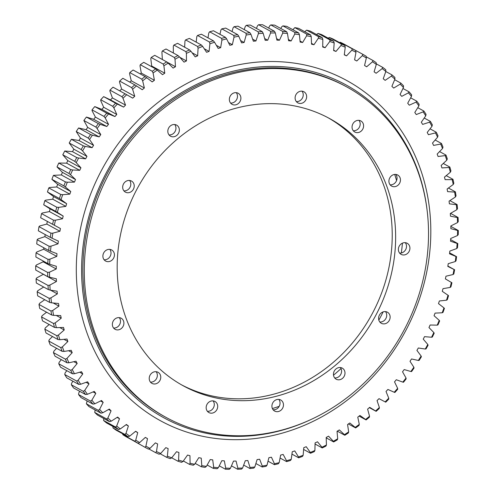 <?xml version="1.0" encoding="UTF-8"?>
<svg xmlns="http://www.w3.org/2000/svg" width="494" height="494" viewBox="0 0 494 494"><rect width="100%" height="100%" fill="white"/><g stroke="black" fill="none" stroke-linecap="round" stroke-linejoin="round"><path stroke-width="0.74" d="M54.352 225.245L40.656 217.749A224.659 199.156 118.7 0 1 41.552 213.606L42.33 213.019L49.443 211.574A215.884 191.376 118.7 0 1 50.098 208.882L63.201 216.063A215.884 191.376 118.7 0 0 62.547 218.756L55.439 220.201A223.257 197.915 118.7 0 0 54.352 225.245L60.441 228.543A215.884 191.376 118.7 0 0 59.928 231.254L52.87 233.143A223.257 197.915 118.7 0 0 52.061 238.219L58.366 241.097A215.884 191.376 118.7 0 0 58.008 243.826L51.024 246.148A223.257 197.915 118.7 0 0 50.499 251.236L56.989 253.688A215.884 191.376 118.7 0 0 56.785 256.417L49.9 259.171A223.257 197.915 118.7 0 0 49.666 264.253L56.316 266.272A215.884 191.376 118.7 0 0 56.267 268.989L49.511 272.163A223.257 197.915 118.7 0 0 49.554 277.22L56.353 278.795A215.884 191.376 118.7 0 0 56.452 281.494L49.851 285.081A223.257 197.915 118.7 0 0 50.178 290.095L57.094 291.219A215.884 191.376 118.7 0 0 57.347 293.893L50.913 297.87A223.257 197.915 118.7 0 0 51.53 302.822L58.539 303.495A215.884 191.376 118.7 0 0 58.947 306.132L52.71 310.491A223.257 197.915 118.7 0 0 53.605 315.37L60.682 315.586A215.884 191.376 118.7 0 0 61.237 318.173L55.217 322.897A223.257 197.915 118.7 0 0 56.396 327.676L63.516 327.442A215.884 191.376 118.7 0 0 64.22 329.973L58.44 335.049A223.257 197.915 118.7 0 0 59.891 339.711L67.03 339.02A215.884 191.376 118.7 0 0 67.876 341.49L62.361 346.893A223.257 197.915 118.7 0 0 64.078 351.432L71.21 350.289A215.884 191.376 118.7 0 0 72.198 352.679L66.962 358.397A223.257 197.915 118.7 0 0 68.944 362.787L76.039 361.194A215.884 191.376 118.7 0 0 77.175 363.504L72.235 369.512A223.257 197.915 118.7 0 0 74.471 373.742L81.51 371.704A215.884 191.376 118.7 0 0 82.776 373.927L78.157 380.201A223.257 197.915 118.7 0 0 80.645 384.252L87.592 381.782A215.884 191.376 118.7 0 0 88.994 383.906L84.709 390.427A223.257 197.915 118.7 0 0 87.432 394.292L94.274 391.396A215.884 191.376 118.7 0 0 95.799 393.409L91.859 400.152A223.257 197.915 118.7 0 0 94.817 403.808L101.523 400.498A215.884 191.376 118.7 0 0 103.166 402.4L99.597 409.347A223.257 197.915 118.7 0 0 102.764 412.78L109.316 409.069A215.884 191.376 118.7 0 0 111.076 410.847L107.877 417.967A223.257 197.915 118.7 0 0 111.255 421.172L117.628 417.066A215.884 191.376 118.7 0 0 119.492 418.721L116.683 425.989A223.257 197.915 118.7 0 0 120.258 428.953L126.421 424.47A215.884 191.376 118.7 0 0 128.391 425.995L125.976 433.386A223.257 197.915 118.7 0 0 129.737 436.097L135.677 431.256A215.884 191.376 118.7 0 0 137.733 432.639L135.733 440.123A223.257 197.915 118.7 0 0 139.654 442.575L145.347 437.388A215.884 191.376 118.7 0 0 147.496 438.629L145.903 446.187A223.257 197.915 118.7 0 0 149.985 448.367L155.406 442.859A215.884 191.376 118.7 0 0 157.635 443.952L156.462 451.553A223.257 197.915 118.7 0 0 160.686 453.449L165.823 447.638A215.884 191.376 118.7 0 0 168.121 448.577L167.367 456.19A223.257 197.915 118.7 0 0 171.714 457.808L176.549 451.707A215.884 191.376 118.7 0 0 178.908 452.498L178.587 460.099A223.257 197.915 118.7 0 0 183.039 461.421L187.547 455.06A215.884 191.376 118.7 0 0 189.968 455.696L190.067 463.255A223.257 197.915 118.7 0 0 194.617 464.286L198.786 457.685A215.884 191.376 118.7 0 0 201.249 458.154L201.78 465.651A223.257 197.915 118.7 0 0 206.406 466.379L210.222 459.568A215.884 191.376 118.7 0 0 212.723 459.877L213.674 467.281A223.257 197.915 118.7 0 0 218.36 467.701L221.812 460.698A215.884 191.376 118.7 0 0 224.338 460.846L225.715 468.127A223.257 197.915 118.7 0 0 230.445 468.25L233.514 461.081A215.884 191.376 118.7 0 0 236.058 461.063L237.855 468.201A223.257 197.915 118.7 0 0 242.61 468.016L245.29 460.704A215.884 191.376 118.7 0 0 247.846 460.525L250.044 467.491A223.257 197.915 118.7 0 0 254.818 467.003L257.096 459.581A215.884 191.376 118.7 0 0 259.653 459.235L262.252 466.009A223.257 197.915 118.7 0 0 267.019 465.218L268.884 457.71A215.884 191.376 118.7 0 0 271.434 457.203L274.429 463.755A223.257 197.915 118.7 0 0 279.172 462.668L280.623 455.091A215.884 191.376 118.7 0 0 281.889 454.764A215.884 191.376 118.7 0 0 283.155 454.431L286.532 460.735A223.257 197.915 118.7 0 0 291.232 459.352L290.466 460.488A224.659 199.156 -61.3 0 1 286.606 461.624L280.061 458.031M228.469 42.583L232.353 44.713A215.884 191.376 118.7 0 0 229.815 45.3L226.623 38.865A223.257 197.915 118.7 0 0 224.264 39.471A223.257 197.915 118.7 0 0 221.905 40.1L221.571 38.347A224.659 199.156 -61.3 0 1 223.51 37.828A224.659 199.156 -61.3 0 1 225.449 37.328L213.482 30.77A224.659 199.156 118.7 0 0 209.604 31.789L221.571 38.347M103.703 418.48L103.617 420.499L115.577 427.057A224.659 199.156 -61.3 0 0 118.517 429.496L106.55 422.938A224.659 199.156 118.7 0 1 103.617 420.499M95.132 409.983L94.737 412.447A224.659 199.156 118.7 0 0 97.509 415.084L109.477 421.641A224.659 199.156 -61.3 0 1 106.698 419.005L94.737 412.447M87.123 400.924L86.382 403.796A224.659 199.156 118.7 0 0 88.988 406.618L100.949 413.175A224.659 199.156 -61.3 0 1 98.343 410.353L86.382 403.796M79.719 391.322L78.756 392.971L78.577 394.564A224.659 199.156 118.7 0 0 81.004 397.565L92.971 404.129A224.659 199.156 -61.3 0 1 90.544 401.122L78.577 394.564M72.933 381.22L71.605 383.245L71.358 384.795A224.659 199.156 118.7 0 0 73.594 387.969L85.561 394.527A224.659 199.156 -61.3 0 1 83.325 391.353L71.358 384.795M66.795 370.654L65.054 373.019L64.745 374.526A224.659 199.156 118.7 0 0 66.789 377.854L78.75 384.412A224.659 199.156 -61.3 0 1 76.712 381.084L64.745 374.526M61.33 359.657L59.132 362.33L58.761 363.782A224.659 199.156 118.7 0 0 60.601 367.258L72.569 373.816A224.659 199.156 -61.3 0 1 70.728 370.339L58.761 363.782M56.557 348.27L53.858 351.215L53.432 352.611A224.659 199.156 118.7 0 0 55.062 356.217L67.03 362.775A224.659 199.156 -61.3 0 1 65.399 359.169L53.432 352.611M52.494 336.538L49.258 339.711L48.776 341.051A224.659 199.156 118.7 0 0 50.19 344.775L62.151 351.339A224.659 199.156 -61.3 0 1 60.743 347.609L48.776 341.051M49.165 324.502L45.337 327.868L44.806 329.14A224.659 199.156 118.7 0 0 45.998 332.975L57.965 339.532A224.659 199.156 -61.3 0 1 56.773 335.698L44.806 329.14M46.578 312.214L42.114 315.715L41.539 316.926A224.659 199.156 118.7 0 0 42.503 320.853L54.47 327.411A224.659 199.156 -61.3 0 1 53.506 323.484L41.539 316.926M44.75 299.71L39.6 303.31L38.989 304.452A224.659 199.156 118.7 0 0 39.724 308.454L51.691 315.011A224.659 199.156 -61.3 0 1 50.95 311.01L38.989 304.452M43.694 287.045L37.81 290.688L37.155 291.756L49.122 298.314A224.659 199.156 -61.3 0 0 49.628 302.384L37.661 295.826A224.659 199.156 118.7 0 1 37.155 291.756M43.349 274.226A215.884 191.376 118.7 0 0 43.349 274.312L36.741 277.894L36.056 278.888A224.659 199.156 118.7 0 0 36.328 283.006L48.295 289.564A224.659 199.156 -61.3 0 1 48.023 285.446L36.056 278.888M43.176 261.005A215.884 191.376 118.7 0 0 43.163 261.808L36.408 264.982L35.691 265.896A224.659 199.156 118.7 0 0 35.729 270.051L47.696 276.609A224.659 199.156 -61.3 0 1 47.659 272.453L35.691 265.896M43.787 247.766A215.884 191.376 118.7 0 0 43.682 249.235L36.797 251.989L36.062 252.823A224.659 199.156 118.7 0 0 35.864 256.997L47.825 263.561A224.659 199.156 -61.3 0 1 48.023 259.387L36.062 252.823M45.176 234.551A215.884 191.376 118.7 0 0 44.905 236.638L37.921 238.966L37.161 239.72A224.659 199.156 118.7 0 0 36.729 243.9L48.696 250.458A224.659 199.156 -61.3 0 1 49.128 246.278L37.161 239.72M47.325 221.405A215.884 191.376 118.7 0 0 46.825 224.072L39.767 225.962L38.995 226.629A224.659 199.156 118.7 0 0 38.334 230.803L50.295 237.361A224.659 199.156 -61.3 0 1 50.962 233.193L38.995 226.629M50.098 208.882L43.7 204.788L55.668 211.346A224.659 199.156 -61.3 0 1 56.785 207.239L44.818 200.681A224.659 199.156 118.7 0 0 43.7 204.788M47.449 191.968L59.416 198.526A224.659 199.156 -61.3 0 1 60.756 194.475L48.789 187.918A224.659 199.156 118.7 0 0 47.449 191.968L53.543 196.526A215.884 191.376 118.7 0 0 52.741 199.187L45.609 200.181L44.818 200.681M51.895 179.334L63.856 185.892A224.659 199.156 -61.3 0 1 65.418 181.909L53.451 175.351A224.659 199.156 118.7 0 0 51.895 179.334L57.662 184.336A215.884 191.376 118.7 0 0 56.711 186.96L49.579 187.504L48.789 187.918M57.014 166.929L68.975 173.487A224.659 199.156 -61.3 0 1 70.747 169.584L58.786 163.026A224.659 199.156 118.7 0 0 57.014 166.929L62.429 172.363A215.884 191.376 118.7 0 0 61.342 174.938L53.451 175.351M62.787 154.795L74.755 161.359A224.659 199.156 -61.3 0 1 76.731 157.555L64.77 150.997A224.659 199.156 118.7 0 0 62.787 154.795L67.839 160.643A215.884 191.376 118.7 0 0 66.61 163.156L58.786 163.026M69.203 142.988L81.17 149.546A224.659 199.156 -61.3 0 1 83.35 145.853L71.383 139.296A224.659 199.156 118.7 0 0 69.203 142.988L73.859 149.213A215.884 191.376 118.7 0 0 72.507 151.664L64.77 150.997M76.237 131.534L88.204 138.092A224.659 199.156 -61.3 0 1 90.569 134.522L78.602 127.965A224.659 199.156 118.7 0 0 76.237 131.534L80.485 138.129A215.884 191.376 118.7 0 0 78.997 140.5L71.383 139.296M83.857 120.487L95.824 127.044A224.659 199.156 -61.3 0 1 98.374 123.611L86.407 117.053A224.659 199.156 118.7 0 0 83.857 120.487L87.679 127.415A215.884 191.376 118.7 0 0 86.073 129.706L78.602 127.965M92.038 109.878L104.006 116.436A224.659 199.156 -61.3 0 1 106.729 113.151L94.762 106.593A224.659 199.156 118.7 0 0 92.038 109.878L92.1 110.773L95.416 117.121A215.884 191.376 118.7 0 0 93.693 119.313L86.407 117.053M100.757 99.751L112.725 106.309A224.659 199.156 -61.3 0 1 115.608 103.184L103.647 96.626A224.659 199.156 118.7 0 0 100.757 99.751L100.745 100.69L103.678 107.278A215.884 191.376 118.7 0 0 101.844 109.372L94.762 106.593M109.977 90.136L121.944 96.694A224.659 199.156 -61.3 0 1 124.982 93.743L113.015 87.185A224.659 199.156 118.7 0 0 109.977 90.136L109.89 91.118L112.428 97.923A215.884 191.376 118.7 0 0 110.489 99.905L103.647 96.626M119.665 81.072L131.632 87.629A224.659 199.156 -61.3 0 1 134.813 84.863L122.845 78.305A224.659 199.156 118.7 0 0 119.665 81.072L119.499 82.09L121.635 89.087A215.884 191.376 118.7 0 0 119.715 90.853M129.786 72.593L141.753 79.151A224.659 199.156 -61.3 0 1 145.069 76.57L133.102 70.012A224.659 199.156 118.7 0 0 129.786 72.593L129.545 73.637L131.268 80.806A215.884 191.376 118.7 0 0 129.724 82.072M140.308 64.72L152.276 71.278A224.659 199.156 -61.3 0 1 155.709 68.907L143.742 62.349A224.659 199.156 118.7 0 0 140.308 64.72L139.987 65.801L141.296 73.106A215.884 191.376 118.7 0 0 140.197 73.902M151.189 57.495L163.156 64.053A224.659 199.156 -61.3 0 1 166.694 61.886L154.727 55.328A224.659 199.156 118.7 0 0 151.189 57.495L150.787 58.595L151.67 66.011A215.884 191.376 118.7 0 0 151.102 66.381M162.365 59.515L161.909 52.049L162.396 50.931L174.357 57.489A224.659 199.156 -61.3 0 1 177.994 55.544L166.027 48.986A224.659 199.156 118.7 0 0 162.396 50.931M173.345 52.994L173.314 46.189L173.876 45.059L185.843 51.623A224.659 199.156 -61.3 0 1 189.56 49.9L177.593 43.336A224.659 199.156 118.7 0 0 173.876 45.059M184.639 47.202L184.96 41.033L185.602 39.903L197.569 46.461A224.659 199.156 -61.3 0 1 201.348 44.966L189.387 38.409A224.659 199.156 118.7 0 0 185.602 39.903M196.204 42.144L196.797 36.605L197.526 35.469L209.493 42.033A224.659 199.156 -61.3 0 1 213.328 40.774L201.361 34.216A224.659 199.156 118.7 0 0 197.526 35.469M207.993 37.847L208.801 32.919L209.604 31.789M219.954 34.321L220.911 29.98L221.794 28.862L233.761 35.42A224.659 199.156 -61.3 0 1 237.663 34.648L225.702 28.09A224.659 199.156 118.7 0 0 221.794 28.862M232.05 31.567L233.094 27.812L234.057 26.707L246.024 33.265A224.659 199.156 -61.3 0 1 249.939 32.74L237.972 26.182A224.659 199.156 118.7 0 0 234.057 26.707M244.227 29.609L245.302 26.41L246.339 25.324L258.306 31.882A224.659 199.156 -61.3 0 1 262.221 31.61L250.254 25.046A224.659 199.156 118.7 0 0 246.339 25.324M256.442 28.436L257.491 25.793L258.609 24.725L270.57 31.283A224.659 199.156 -61.3 0 1 274.473 31.258L262.505 24.7A224.659 199.156 118.7 0 0 258.609 24.725M268.65 28.065L269.619 25.947L270.811 24.91L282.778 31.474A224.659 199.156 -61.3 0 1 286.65 31.696L274.683 25.138A224.659 199.156 118.7 0 0 270.811 24.91M280.802 28.491L281.648 26.88L282.908 25.879L294.875 32.437A224.659 199.156 -61.3 0 1 298.703 32.913L286.736 26.355A224.659 199.156 118.7 0 0 282.908 25.879M292.862 29.714L294.856 27.627L306.817 34.191A224.659 199.156 -61.3 0 1 310.59 34.907L298.623 28.349A224.659 199.156 118.7 0 0 294.856 27.627M304.779 31.721L306.607 30.153L318.574 36.71A224.659 199.156 -61.3 0 1 322.273 37.68L310.306 31.116A224.659 199.156 118.7 0 0 306.607 30.153M316.512 34.518L318.124 33.438L330.091 40.002A224.659 199.156 -61.3 0 1 333.709 41.206L321.742 34.648A224.659 199.156 118.7 0 0 318.124 33.438M448.441 188.035L455.412 191.857A224.659 199.156 -61.3 0 1 456.03 195.896L455.394 197.001A223.257 197.915 118.7 0 0 454.641 192.086L455.412 191.857M449.886 200.626L457.111 204.584A224.659 199.156 -61.3 0 1 457.493 208.678L456.827 209.709A223.257 197.915 118.7 0 0 456.357 204.726L457.111 204.584M450.547 213.352L458.074 217.477A224.659 199.156 -61.3 0 1 458.228 221.615L457.53 222.572A223.257 197.915 118.7 0 0 457.339 217.533L458.074 217.477M450.849 226.4L458.309 230.488A224.659 199.156 -61.3 0 1 458.228 234.65L457.5 235.527A223.257 197.915 118.7 0 0 457.598 230.457L458.309 230.488M450.633 239.633L457.808 243.567A224.659 199.156 -61.3 0 1 457.493 247.747L456.746 248.544A223.257 197.915 118.7 0 0 457.129 243.456L457.808 243.567M449.626 252.866L456.573 256.67A224.659 199.156 -61.3 0 1 456.024 260.851L455.258 261.561A223.257 197.915 118.7 0 0 455.925 256.479L456.573 256.67M447.86 266.056L454.61 269.755A224.659 199.156 -61.3 0 1 453.832 273.917L453.054 274.541A223.257 197.915 118.7 0 0 453.998 269.483L454.61 269.755M451.924 282.766A224.659 199.156 -61.3 0 1 450.917 286.897L450.133 287.44A223.257 197.915 118.7 0 0 451.355 282.414L451.924 282.766M448.527 295.665A224.659 199.156 -61.3 0 1 447.292 299.741L446.508 300.204A223.257 197.915 118.7 0 0 448.009 295.233L448.527 295.665M444.427 308.398A224.659 199.156 -61.3 0 1 442.976 312.418L442.192 312.788A223.257 197.915 118.7 0 0 443.958 307.898L444.427 308.398M428.094 345.17A224.659 199.156 -61.3 0 1 426.013 348.918L425.266 349.036A223.257 197.915 118.7 0 0 427.798 344.472L428.094 345.17M434.195 333.197A224.659 199.156 -61.3 0 1 432.318 337.05L431.552 337.248A223.257 197.915 118.7 0 0 433.837 332.555L434.195 333.197M439.641 320.921A224.659 199.156 -61.3 0 1 437.98 324.867L437.202 325.151A223.257 197.915 118.7 0 0 439.228 320.353L439.641 320.921M406.13 378.898A224.659 199.156 -61.3 0 1 403.493 382.257L402.826 382.115A223.257 197.915 118.7 0 0 406.037 378.027L406.13 378.898M421.37 356.81A224.659 199.156 -61.3 0 1 419.091 360.441L418.369 360.466A223.257 197.915 118.7 0 0 421.135 356.044L421.37 356.81M414.04 368.061A224.659 199.156 -61.3 0 1 411.576 371.562L410.878 371.507A223.257 197.915 118.7 0 0 413.873 367.246L414.04 368.061M397.676 389.272A224.659 199.156 -61.3 0 1 394.873 392.477L394.237 392.255A223.257 197.915 118.7 0 0 397.651 388.352L397.676 389.272M388.704 399.146A224.659 199.156 -61.3 0 1 385.74 402.184L385.147 401.881A223.257 197.915 118.7 0 0 388.753 398.183L388.704 399.146M291.232 459.352L292.263 451.744A215.884 191.376 118.7 0 0 294.77 450.923L298.518 456.969A223.257 197.915 118.7 0 0 303.155 455.295L303.767 447.681A215.884 191.376 118.7 0 0 306.231 446.706L310.337 452.455A223.257 197.915 118.7 0 0 314.906 450.497L315.086 442.908A215.884 191.376 118.7 0 0 317.512 441.784L321.958 447.224A223.257 197.915 118.7 0 0 326.435 444.989L326.188 437.443A215.884 191.376 118.7 0 0 328.559 436.171L333.333 441.29A223.257 197.915 118.7 0 0 337.698 438.783L337.031 431.318A215.884 191.376 118.7 0 0 339.341 429.904L344.423 434.671A223.257 197.915 118.7 0 0 348.665 431.904L347.572 424.537A215.884 191.376 118.7 0 0 349.814 422.988L355.186 427.396A223.257 197.915 118.7 0 0 359.292 424.377L357.78 417.14A215.884 191.376 118.7 0 0 359.941 415.46L365.585 419.486A223.257 197.915 118.7 0 0 369.543 416.232L367.61 409.143A215.884 191.376 118.7 0 0 369.691 407.34L375.582 410.971A223.257 197.915 118.7 0 0 379.373 407.488L379.25 408.489A224.659 199.156 -61.3 0 1 376.138 411.348L369.351 407.63M369.543 416.232L369.339 417.263A224.659 199.156 -61.3 0 1 366.091 419.937L359.107 416.115M359.292 424.377L359.008 425.445A224.659 199.156 -61.3 0 1 355.637 427.921L348.412 423.963M348.665 431.904L348.307 432.997A224.659 199.156 -61.3 0 1 344.818 435.263L337.303 431.151M337.698 438.783L337.26 439.895A224.659 199.156 -61.3 0 1 333.672 441.951L326.201 437.857M326.435 444.989L325.91 446.113A224.659 199.156 -61.3 0 1 322.236 447.947L315.061 444.013M314.906 450.497L314.301 451.627A224.659 199.156 -61.3 0 1 310.547 453.239L303.625 449.441M350.765 47.801L362.831 54.315A224.659 199.156 -61.3 0 1 366.122 56.217L366.35 57.959A223.257 197.915 118.7 0 0 362.349 55.643L362.831 54.315M340.298 42.256A224.659 199.156 118.7 0 1 343.707 43.935L355.674 50.493A224.659 199.156 -61.3 0 0 352.259 48.82L340.298 42.256L339.594 42.601M332.888 38.927A224.659 199.156 118.7 0 0 329.368 37.482L341.335 44.04A224.659 199.156 -61.3 0 1 344.855 45.485L332.888 38.927M376.274 63.843L382.757 67.4A224.659 199.156 -61.3 0 1 385.771 69.734L385.845 71.439A223.257 197.915 118.7 0 0 382.177 68.598L382.757 67.4M366.196 56.785L373.013 60.515A224.659 199.156 -61.3 0 1 376.169 62.639L376.317 64.368A223.257 197.915 118.7 0 0 372.476 61.781L373.013 60.515M385.814 71.519L392.045 74.934A224.659 199.156 -61.3 0 1 394.904 77.472L394.904 79.151A223.257 197.915 118.7 0 0 391.421 76.064L392.045 74.934M394.663 79.713L400.832 83.097A224.659 199.156 -61.3 0 1 403.524 85.826L403.45 87.475A223.257 197.915 118.7 0 0 400.171 84.153L400.832 83.097M402.956 88.5L409.088 91.859A224.659 199.156 -61.3 0 1 411.607 94.774L411.459 96.386A223.257 197.915 118.7 0 0 408.396 92.835L409.088 91.859M410.668 97.831L416.788 101.184A224.659 199.156 -61.3 0 1 419.116 104.277L418.906 105.846A223.257 197.915 118.7 0 0 416.065 102.091L416.788 101.184M417.77 107.686L423.895 111.051A224.659 199.156 -61.3 0 1 426.038 114.299L425.76 115.831A223.257 197.915 118.7 0 0 423.154 111.872L423.895 111.051M424.229 118.029L430.398 121.407A224.659 199.156 -61.3 0 1 432.336 124.809L431.997 126.291A223.257 197.915 118.7 0 0 429.638 122.148L430.398 121.407M430.033 128.817L436.264 132.231A224.659 199.156 -61.3 0 1 437.999 135.77L437.598 137.196A223.257 197.915 118.7 0 0 435.492 132.886L436.264 132.231M435.158 140.012L441.469 143.476A224.659 199.156 -61.3 0 1 442.995 147.144L442.538 148.515A223.257 197.915 118.7 0 0 440.691 144.05L441.469 143.476M439.574 151.578L446.008 155.104A224.659 199.156 -61.3 0 1 447.305 158.883L446.804 160.192A223.257 197.915 118.7 0 0 445.218 155.591L446.008 155.104M443.272 163.465L449.849 167.071A224.659 199.156 -61.3 0 1 450.929 170.949L450.374 172.196A223.257 197.915 118.7 0 0 449.065 167.472L449.849 167.071M446.236 175.636L452.986 179.334A224.659 199.156 -61.3 0 1 453.838 183.305L453.245 184.478A223.257 197.915 118.7 0 0 452.208 179.649L452.986 179.334M52.623 224.307A224.659 199.156 -61.3 0 1 53.519 220.163L41.552 213.606M268.026 461.174L274.429 464.687A224.659 199.156 -61.3 0 0 278.326 463.792L279.172 462.668M267.019 465.218L266.093 466.336A224.659 199.156 -61.3 0 1 262.178 466.984L255.88 463.533M254.818 467.003L253.811 468.102A224.659 199.156 -61.3 0 1 249.896 468.503L243.678 465.095M242.61 468.016L241.535 469.096A224.659 199.156 -61.3 0 1 237.62 469.244L231.464 465.867M230.445 468.25L229.29 469.3A224.659 199.156 -61.3 0 1 225.406 469.201L219.28 465.842M218.36 467.701L217.138 468.72A224.659 199.156 -61.3 0 1 213.285 468.374L207.165 465.021M206.406 466.379L205.109 467.361A224.659 199.156 -61.3 0 1 201.311 466.762L195.173 463.403M194.617 464.286L193.253 465.225A224.659 199.156 -61.3 0 1 189.517 464.385L183.342 460.995M183.039 461.421L181.613 462.322A224.659 199.156 -61.3 0 1 177.951 461.235L171.708 457.808M171.714 457.808L170.226 458.654A224.659 199.156 -61.3 0 1 166.657 457.327L160.118 453.739M122.815 434.677L134.782 441.235A224.659 199.156 -61.3 0 0 138.005 443.248L126.038 436.69A224.659 199.156 118.7 0 1 122.815 434.677L122.716 433.788M160.686 453.449L159.136 454.245A224.659 199.156 -61.3 0 1 155.672 452.683L148.793 448.91M149.985 448.367L148.385 449.102A224.659 199.156 -61.3 0 1 145.032 447.311L133.028 440.525M112.984 427.915A224.659 199.156 118.7 0 0 116.071 430.144L128.039 436.708A224.659 199.156 -61.3 0 1 124.951 434.479L112.984 427.915L112.873 426.199M456.357 204.726L449.386 203.824A215.884 191.376 118.7 0 0 449.058 201.169L455.394 197.001M453.245 184.478L447.113 189.023A215.884 191.376 118.7 0 1 447.595 191.635L454.641 192.086M450.374 172.196L444.476 177.099A215.884 191.376 118.7 0 1 445.106 179.662L452.208 179.649M446.804 160.192L441.154 165.434A215.884 191.376 118.7 0 1 441.932 167.935L449.065 167.472M442.538 148.515L437.159 154.072A215.884 191.376 118.7 0 1 438.085 156.505L445.218 155.591M437.598 137.196L432.509 143.062A215.884 191.376 118.7 0 1 433.571 145.415L440.691 144.05M431.997 126.291L427.217 132.435A215.884 191.376 118.7 0 1 428.421 134.701L435.492 132.886M425.76 115.831L421.308 122.228A215.884 191.376 118.7 0 1 422.642 124.402L429.638 122.148M418.906 105.846L414.793 112.484A215.884 191.376 118.7 0 1 416.257 114.552L423.154 111.872M411.459 96.386L407.704 103.234A215.884 191.376 118.7 0 1 409.291 105.191L416.065 102.091M403.45 87.475L400.066 94.508A215.884 191.376 118.7 0 1 401.764 96.355L408.396 92.835M394.904 79.151L391.896 86.345A215.884 191.376 118.7 0 1 393.706 88.068L400.171 84.153M385.845 71.439L383.233 78.768A215.884 191.376 118.7 0 1 385.153 80.361L391.421 76.064M376.317 64.368L374.106 71.809A215.884 191.376 118.7 0 1 376.125 73.26L382.177 68.598M366.35 57.959L364.553 65.486A215.884 191.376 118.7 0 1 366.659 66.801L372.476 61.781M354.599 59.799L356.785 60.997L362.349 55.643M356.785 60.997A215.884 191.376 118.7 0 0 354.599 59.83L355.983 52.247A223.257 197.915 118.7 0 0 351.827 50.209L352.259 48.82M344.306 54.643L346.547 55.871L351.827 50.209M346.547 55.871A215.884 191.376 118.7 0 0 344.281 54.853L345.244 47.239A223.257 197.915 118.7 0 0 340.959 45.485L341.335 44.04M333.666 50.178L335.969 51.444L340.959 45.485M335.969 51.444A215.884 191.376 118.7 0 0 333.641 50.579L334.179 42.966A223.257 197.915 118.7 0 0 329.776 41.496L330.091 40.002M322.718 46.424L325.101 47.727L329.776 41.496M325.101 47.727A215.884 191.376 118.7 0 0 322.712 47.016L322.823 39.434A223.257 197.915 118.7 0 0 318.315 38.254L318.574 36.71M311.504 43.379L313.974 44.738L318.315 38.254M313.974 44.738A215.884 191.376 118.7 0 0 311.535 44.188L311.22 36.655A223.257 197.915 118.7 0 0 306.632 35.778L306.817 34.191M300.049 41.07L302.637 42.484L306.632 35.778M302.637 42.484A215.884 191.376 118.7 0 0 300.154 42.095L299.413 34.642A223.257 197.915 118.7 0 0 294.751 34.067L294.875 32.437M288.403 39.489L291.12 40.977L294.751 34.067M291.12 40.977A215.884 191.376 118.7 0 0 288.601 40.749L287.44 33.401A223.257 197.915 118.7 0 0 282.729 33.129L282.778 31.474M276.597 38.649L279.468 40.224L282.729 33.129M279.468 40.224A215.884 191.376 118.7 0 0 276.93 40.156L275.343 32.944A223.257 197.915 118.7 0 0 270.595 32.974L270.57 31.283M264.667 38.544L267.723 40.218L270.595 32.974M267.723 40.218A215.884 191.376 118.7 0 0 265.167 40.317L263.172 33.259A223.257 197.915 118.7 0 0 258.405 33.598L258.306 31.882M252.65 39.174L255.929 40.971L258.405 33.598M255.929 40.971A215.884 191.376 118.7 0 0 253.366 41.23L250.964 34.358A223.257 197.915 118.7 0 0 246.197 34.994L246.024 33.265M240.572 40.52L244.122 42.465L246.197 34.994M244.122 42.465A215.884 191.376 118.7 0 0 241.572 42.892L238.769 36.229A223.257 197.915 118.7 0 0 234.014 37.167L233.761 35.42M232.353 44.713L234.014 37.167M216.347 45.331L220.657 47.696L221.905 40.1M220.657 47.696A215.884 191.376 118.7 0 0 218.144 48.437L214.575 42.262A223.257 197.915 118.7 0 0 209.907 43.787L209.493 42.033M204.226 48.739L209.086 51.401L209.907 43.787M209.086 51.401A215.884 191.376 118.7 0 0 206.597 52.302L202.67 46.399A223.257 197.915 118.7 0 0 198.063 48.221L197.569 46.461M192.073 52.759L197.668 55.822L198.063 48.221M197.668 55.822A215.884 191.376 118.7 0 0 195.216 56.878L190.943 51.271A223.257 197.915 118.7 0 0 186.417 53.371L185.843 51.623M179.841 57.323L186.448 60.941L186.417 53.371M186.448 60.941A215.884 191.376 118.7 0 0 184.052 62.145L179.439 56.859A223.257 197.915 118.7 0 0 175.018 59.231L174.357 57.489M166.842 62.009L175.475 66.739L175.018 59.231M175.475 66.739A215.884 191.376 118.7 0 0 173.135 68.086L168.201 63.139A223.257 197.915 118.7 0 0 163.891 65.776L163.156 64.053M151.67 66.011L164.78 73.198L163.891 65.776M164.78 73.198A215.884 191.376 118.7 0 0 162.501 74.68L157.271 70.092A223.257 197.915 118.7 0 0 153.091 72.982L152.276 71.278M141.296 73.106L154.4 80.287L153.091 72.982M154.4 80.287A215.884 191.376 118.7 0 0 152.195 81.905L146.687 77.688A223.257 197.915 118.7 0 0 142.649 80.825L141.753 79.151M131.268 80.806L144.372 87.988L142.649 80.825M144.372 87.988A215.884 191.376 118.7 0 0 142.253 89.735L136.48 85.9A223.257 197.915 118.7 0 0 132.608 89.272L131.632 87.629M121.635 89.087L134.739 96.268L132.608 89.272M134.739 96.268A215.884 191.376 118.7 0 0 132.707 98.139L126.692 94.706A223.257 197.915 118.7 0 0 122.994 98.3L121.944 96.694M112.428 97.923L125.532 105.105L122.994 98.3M125.532 105.105A215.884 191.376 118.7 0 0 123.599 107.093L117.362 104.073A223.257 197.915 118.7 0 0 113.848 107.871L112.725 106.309M103.678 107.278L116.782 114.46L113.848 107.871M116.782 114.46A215.884 191.376 118.7 0 0 114.954 116.553L108.519 113.96A223.257 197.915 118.7 0 0 105.21 117.955L104.006 116.436M95.416 117.121L108.526 124.303L105.21 117.955M108.526 124.303A215.884 191.376 118.7 0 0 106.803 126.501L100.196 124.334A223.257 197.915 118.7 0 0 97.096 128.514L95.824 127.044M87.679 127.415L100.782 134.603L97.096 128.514M100.782 134.603A215.884 191.376 118.7 0 0 99.177 136.887L92.421 135.165A223.257 197.915 118.7 0 0 89.544 139.512L88.204 138.092M80.485 138.129L93.588 145.31L89.544 139.512M93.588 145.31A215.884 191.376 118.7 0 0 92.106 147.681L85.227 146.409A223.257 197.915 118.7 0 0 82.578 150.905L81.17 149.546M73.859 149.213L86.969 156.4L82.578 150.905M86.969 156.4A215.884 191.376 118.7 0 0 85.61 158.846L78.626 158.024A223.257 197.915 118.7 0 0 76.224 162.649L74.755 161.359M67.839 160.643L80.942 167.824L76.224 162.649M80.942 167.824A215.884 191.376 118.7 0 0 79.719 170.337L72.661 169.967A223.257 197.915 118.7 0 0 70.5 174.715L68.975 173.487M62.429 172.363L75.533 179.544L70.5 174.715M75.533 179.544A215.884 191.376 118.7 0 0 74.446 182.119L67.338 182.206A223.257 197.915 118.7 0 0 65.436 187.053L63.856 185.892M57.662 184.336L70.766 191.524L65.436 187.053M70.766 191.524A215.884 191.376 118.7 0 0 69.821 194.142L62.682 194.685A223.257 197.915 118.7 0 0 61.052 199.619L59.416 198.526M53.543 196.526L66.647 203.707L61.052 199.619M66.647 203.707A215.884 191.376 118.7 0 0 65.844 206.375L58.712 207.363A223.257 197.915 118.7 0 0 57.347 212.364L55.668 211.346M63.201 216.063L57.347 212.364M385.147 401.881L379.022 398.658A215.884 191.376 118.7 0 1 377.033 400.585L379.373 407.488M394.237 392.255L387.901 389.445A215.884 191.376 118.7 0 1 386.018 391.483L388.753 398.183M402.826 382.115L396.305 379.738A215.884 191.376 118.7 0 1 394.527 381.881L397.651 388.352M410.878 371.507L404.197 369.568A215.884 191.376 118.7 0 1 402.53 371.803L406.037 378.027M418.369 360.466L411.545 358.965A215.884 191.376 118.7 0 1 410.001 361.299L413.873 367.246M425.266 349.036L418.332 347.986A215.884 191.376 118.7 0 1 416.911 350.394L421.135 356.044M431.552 337.248L424.531 336.649A215.884 191.376 118.7 0 1 423.241 339.131L427.798 344.472M437.202 325.151L430.113 325.009A215.884 191.376 118.7 0 1 428.959 327.553L433.837 332.555M442.192 312.788L435.066 313.103A215.884 191.376 118.7 0 1 434.047 315.703L439.228 320.353M446.508 300.204L439.37 300.969A215.884 191.376 118.7 0 1 438.493 303.612L443.958 307.898M450.133 287.44L443.007 288.657A215.884 191.376 118.7 0 1 442.278 291.337L448.009 295.233M453.054 274.541L445.965 276.208A215.884 191.376 118.7 0 1 445.384 278.912L451.355 282.414M455.258 261.561L448.237 263.673A215.884 191.376 118.7 0 1 447.805 266.389L453.998 269.483M456.746 248.544L449.812 251.082A215.884 191.376 118.7 0 1 449.528 253.811L455.925 256.479M457.5 235.527L450.682 238.497A215.884 191.376 118.7 0 1 450.553 241.22L457.129 243.456M457.53 222.572L450.843 225.949A215.884 191.376 118.7 0 1 450.868 228.66L457.598 230.457M456.827 209.709L450.306 213.494A215.884 191.376 118.7 0 1 450.479 216.181L457.339 217.533M375.582 410.971L376.138 411.348M365.585 419.486L366.091 419.937M355.186 427.396L355.637 427.921M344.423 434.671L344.818 435.263M333.333 441.29L333.672 441.951M321.958 447.224L322.236 447.947M310.337 452.455L310.547 453.239M226.623 38.865L225.449 37.328M238.769 36.229L237.663 34.648M250.964 34.358L249.939 32.74M263.172 33.259L262.221 31.61M275.343 32.944L274.473 31.258M287.44 33.401L286.65 31.696M299.413 34.642L298.703 32.913M311.22 36.655L310.59 34.907M322.823 39.434L322.273 37.68M334.179 42.966L333.709 41.206M355.983 52.247L355.674 50.493M345.244 47.239L344.855 45.485M50.913 297.87L49.122 298.314M51.53 302.822L49.628 302.384M50.178 290.095L48.295 289.564M49.851 285.081L48.023 285.446M49.554 277.22L47.696 276.609M49.511 272.163L47.659 272.453M49.666 264.253L47.825 263.561M49.9 259.171L48.023 259.387M50.499 251.236L48.696 250.458M51.024 246.148L49.128 246.278M52.061 238.219L50.295 237.361M52.87 233.143L50.962 233.193M55.439 220.201L53.519 220.163M58.712 207.363L56.785 207.239M62.682 194.685L60.756 194.475M67.338 182.206L65.418 181.909M85.227 146.409L83.35 145.853M78.626 158.024L76.731 157.555M72.661 169.967L70.747 169.584M100.196 124.334L98.374 123.611M92.421 135.165L90.569 134.522M108.519 113.96L106.729 113.151M117.362 104.073L115.608 103.184M126.692 94.706L124.982 93.743M136.48 85.9L134.813 84.863M146.687 77.688L145.069 76.57M157.271 70.092L155.709 68.907M168.201 63.139L166.694 61.886M179.439 56.859L177.994 55.544M190.943 51.271L189.56 49.9M202.67 46.399L201.348 44.966M214.575 42.262L213.328 40.774M274.429 463.755L274.429 464.687M262.252 466.009L262.178 466.984M250.044 467.491L249.896 468.503M237.855 468.201L237.62 469.244M225.715 468.127L225.406 469.201M213.674 467.281L213.285 468.374M201.78 465.651L201.311 466.762M190.067 463.255L189.517 464.385M178.587 460.099L177.951 461.235M167.367 456.19L166.657 457.327M135.733 440.123L134.782 441.235M139.654 442.575L138.005 443.248M156.462 451.553L155.672 452.683M145.903 446.187L145.032 447.311M116.683 425.989L115.577 427.057M120.258 428.953L118.517 429.496M129.737 436.097L128.039 436.708M125.976 433.386L124.951 434.479M111.255 421.172L109.477 421.641M107.877 417.967L106.698 419.005M102.764 412.78L100.949 413.175M99.597 409.347L98.343 410.353M94.817 403.808L92.971 404.129M91.859 400.152L90.544 401.122M87.432 394.292L85.561 394.527M84.709 390.427L83.325 391.353M80.645 384.252L78.75 384.412M78.157 380.201L76.712 381.084M74.471 373.742L72.569 373.816M72.235 369.512L70.728 370.339M68.944 362.787L67.03 362.775M66.962 358.397L65.399 359.169M64.078 351.432L62.151 351.339M62.361 346.893L60.743 347.609M59.891 339.711L57.965 339.532M58.44 335.049L56.773 335.698M56.396 327.676L54.47 327.411M55.217 322.897L53.506 323.484M53.605 315.37L51.691 315.011M52.71 310.491L50.95 311.01M329.368 37.482L327.849 38.297M303.155 455.295L302.47 456.425A224.659 199.156 -61.3 0 1 298.66 457.802L291.942 454.116M298.518 456.969L298.66 457.802M286.532 460.735L286.606 461.624M53.198 302.983L58.947 306.132M56.26 315.45L61.237 318.173M59.817 327.565L64.22 329.973M63.924 339.322L67.876 341.49M68.598 350.703L72.198 352.679M73.853 361.688L77.175 363.504M79.688 372.235L82.776 373.927M86.092 382.319L88.994 383.906M93.057 391.909L95.799 393.409M100.56 400.974L103.166 402.4M108.581 409.483L111.076 410.847M126.075 424.723L128.391 425.995M117.097 417.411L119.492 418.721M145.304 437.431L147.496 438.629M135.486 431.404L137.733 432.639M110.489 99.905L123.599 107.093M101.844 109.372L114.954 116.553M86.073 129.706L99.177 136.887M93.693 119.313L106.803 126.501M66.61 163.156L79.719 170.337M72.507 151.664L85.61 158.846M78.997 140.5L92.106 147.681M61.342 174.938L74.446 182.119M56.711 186.96L69.821 194.142M52.741 199.187L65.844 206.375M49.443 211.574L62.547 218.756M46.825 224.072L59.928 231.254M44.905 236.638L58.008 243.826M43.682 249.235L56.785 256.417M43.163 261.808L56.267 268.989M43.349 274.312L56.452 281.494M50.518 290.151L57.347 293.893M154.159 371.865A6.317 5.601 118.7 0 0 149.336 377.206A6.317 5.601 118.7 0 0 151.954 383.381A6.317 5.601 118.7 0 0 155.82 383.813A6.317 5.601 118.7 0 0 160.643 378.478A6.317 5.601 118.7 0 0 158.031 372.297A6.317 5.601 118.7 0 0 154.159 371.865M150.435 382.097A6.317 5.601 118.7 0 0 152.399 381.942A6.317 5.601 118.7 0 0 156.129 371.71M117.306 317.79A6.317 5.601 118.7 0 0 112.478 323.132A6.317 5.601 118.7 0 0 115.096 329.307A6.317 5.601 118.7 0 0 118.961 329.739A6.317 5.601 118.7 0 0 123.784 324.404A6.317 5.601 118.7 0 0 121.172 318.222A6.317 5.601 118.7 0 0 117.306 317.79M113.577 328.022A6.317 5.601 118.7 0 0 115.54 327.868A6.317 5.601 118.7 0 0 119.27 317.636M107.834 249.532A6.317 5.601 118.7 0 0 103.005 254.873A6.317 5.601 118.7 0 0 105.623 261.048A6.317 5.601 118.7 0 0 109.489 261.487A6.317 5.601 118.7 0 0 114.318 256.145A6.317 5.601 118.7 0 0 111.7 249.97A6.317 5.601 118.7 0 0 107.834 249.532M104.104 259.764A6.317 5.601 118.7 0 0 106.074 259.609A6.317 5.601 118.7 0 0 109.798 249.377M127.625 180.613A6.317 5.601 118.7 0 0 122.796 185.954A6.317 5.601 118.7 0 0 125.414 192.129A6.317 5.601 118.7 0 0 129.28 192.567A6.317 5.601 118.7 0 0 134.109 187.226A6.317 5.601 118.7 0 0 131.49 181.051A6.317 5.601 118.7 0 0 127.625 180.613M123.895 190.845A6.317 5.601 118.7 0 0 125.865 190.69A6.317 5.601 118.7 0 0 129.589 180.458M172.758 124.686A6.317 5.601 118.7 0 0 167.935 130.021A6.317 5.601 118.7 0 0 170.547 136.202A6.317 5.601 118.7 0 0 174.419 136.634A6.317 5.601 118.7 0 0 179.242 131.293A6.317 5.601 118.7 0 0 176.624 125.118A6.317 5.601 118.7 0 0 172.758 124.686M169.028 134.918A6.317 5.601 118.7 0 0 170.998 134.757A6.317 5.601 118.7 0 0 174.728 124.525M234.298 92.816A6.317 5.601 118.7 0 0 229.469 98.158A6.317 5.601 118.7 0 0 232.087 104.333A6.317 5.601 118.7 0 0 235.953 104.771A6.317 5.601 118.7 0 0 240.782 99.43A6.317 5.601 118.7 0 0 238.164 93.255A6.317 5.601 118.7 0 0 234.298 92.816M230.568 103.048A6.317 5.601 118.7 0 0 232.538 102.894A6.317 5.601 118.7 0 0 236.262 92.662M300.049 91.328A6.317 5.601 118.7 0 0 295.227 96.67A6.317 5.601 118.7 0 0 297.839 102.845A6.317 5.601 118.7 0 0 301.711 103.283A6.317 5.601 118.7 0 0 306.533 97.942A6.317 5.601 118.7 0 0 303.915 91.767A6.317 5.601 118.7 0 0 300.049 91.328M296.32 101.56A6.317 5.601 118.7 0 0 298.29 101.406A6.317 5.601 118.7 0 0 302.019 91.174M356.995 120.511A6.317 5.601 118.7 0 0 352.173 125.853A6.317 5.601 118.7 0 0 354.785 132.028A6.317 5.601 118.7 0 0 358.656 132.466A6.317 5.601 118.7 0 0 363.479 127.125A6.317 5.601 118.7 0 0 360.861 120.95A6.317 5.601 118.7 0 0 356.995 120.511M353.266 130.743A6.317 5.601 118.7 0 0 355.235 130.589A6.317 5.601 118.7 0 0 358.965 120.357M393.854 174.586A6.317 5.601 118.7 0 0 389.031 179.927A6.317 5.601 118.7 0 0 391.643 186.102A6.317 5.601 118.7 0 0 395.509 186.541A6.317 5.601 118.7 0 0 400.338 181.199A6.317 5.601 118.7 0 0 397.719 175.024A6.317 5.601 118.7 0 0 393.854 174.586M390.124 184.818A6.317 5.601 118.7 0 0 392.094 184.663A6.317 5.601 118.7 0 0 395.824 174.431M403.326 242.844A6.317 5.601 118.7 0 0 398.497 248.186A6.317 5.601 118.7 0 0 401.116 254.361A6.317 5.601 118.7 0 0 404.981 254.793A6.317 5.601 118.7 0 0 409.81 249.458A6.317 5.601 118.7 0 0 407.192 243.276A6.317 5.601 118.7 0 0 403.326 242.844M399.597 253.076A6.317 5.601 118.7 0 0 401.566 252.922A6.317 5.601 118.7 0 0 405.29 242.69M383.535 311.763A6.317 5.601 118.7 0 0 378.707 317.105A6.317 5.601 118.7 0 0 381.325 323.28A6.317 5.601 118.7 0 0 385.19 323.712A6.317 5.601 118.7 0 0 390.019 318.377A6.317 5.601 118.7 0 0 387.401 312.196A6.317 5.601 118.7 0 0 383.535 311.763M379.806 321.995A6.317 5.601 118.7 0 0 381.776 321.841A6.317 5.601 118.7 0 0 385.499 311.609M338.396 367.697A6.317 5.601 118.7 0 0 333.574 373.032A6.317 5.601 118.7 0 0 336.192 379.213A6.317 5.601 118.7 0 0 340.057 379.645A6.317 5.601 118.7 0 0 344.88 374.304A6.317 5.601 118.7 0 0 342.268 368.129A6.317 5.601 118.7 0 0 338.396 367.697M334.673 377.929A6.317 5.601 118.7 0 0 336.636 377.768A6.317 5.601 118.7 0 0 340.366 367.536M211.105 401.048A6.317 5.601 118.7 0 0 206.282 406.389A6.317 5.601 118.7 0 0 208.9 412.564A6.317 5.601 118.7 0 0 212.766 412.996A6.317 5.601 118.7 0 0 217.588 407.661A6.317 5.601 118.7 0 0 214.976 401.48A6.317 5.601 118.7 0 0 211.105 401.048M207.381 411.28A6.317 5.601 118.7 0 0 209.345 411.125A6.317 5.601 118.7 0 0 213.075 400.893M276.862 399.56A6.317 5.601 118.7 0 0 272.033 404.901A6.317 5.601 118.7 0 0 274.652 411.076A6.317 5.601 118.7 0 0 278.517 411.508A6.317 5.601 118.7 0 0 283.346 406.173A6.317 5.601 118.7 0 0 280.728 399.992A6.317 5.601 118.7 0 0 276.862 399.56M273.133 409.792A6.317 5.601 118.7 0 0 275.102 409.637A6.317 5.601 118.7 0 0 278.826 399.405M236.416 108.087A152.35 135.053 118.7 0 0 120.079 236.836A152.35 135.053 118.7 0 0 183.175 385.758A152.35 135.053 118.7 0 0 276.399 396.237A152.35 135.053 118.7 0 0 392.736 267.495A152.35 135.053 118.7 0 0 329.64 118.572A152.35 135.053 118.7 0 0 236.416 108.087M327.923 117.646A152.35 135.053 -61.3 0 1 389.111 266.686A152.35 135.053 -61.3 0 1 272.978 394.366A152.35 135.053 -61.3 0 1 181.471 384.807M346.936 87.018L345.522 86.246A188.331 166.947 118.7 0 0 230.284 73.291A188.331 166.947 118.7 0 0 86.469 232.439A188.331 166.947 118.7 0 0 164.471 416.535L165.879 417.307A188.331 166.947 118.7 0 0 281.123 430.268A188.331 166.947 118.7 0 0 424.933 271.113A188.331 166.947 118.7 0 0 346.936 87.018A188.331 166.947 118.7 0 0 231.692 74.063A188.331 166.947 118.7 0 0 87.883 233.211A188.331 166.947 118.7 0 0 165.879 417.307M272.398 408.557A174.814 154.968 118.7 0 0 279.196 406.321M333.512 375.174A174.814 154.968 118.7 0 0 341.014 368.573M378.836 320.118A174.814 154.968 118.7 0 0 383.146 311.881M401.319 252.977A174.814 154.968 118.7 0 0 402.419 243.159M396.571 180.532A174.814 154.968 118.7 0 0 394.7 174.431M426.97 209.166A189.733 168.195 118.7 0 0 426.612 206.424A189.733 168.195 118.7 0 0 230.099 71.963A189.733 168.195 118.7 0 0 83.387 296.357A189.733 168.195 118.7 0 0 311.899 419.079M78.138 296.567A193.944 171.931 118.7 0 0 279.011 434.016A193.944 171.931 118.7 0 0 428.983 204.639A193.944 171.931 118.7 0 0 228.111 67.19A193.944 171.931 118.7 0 0 78.138 296.567"/></g></svg>
